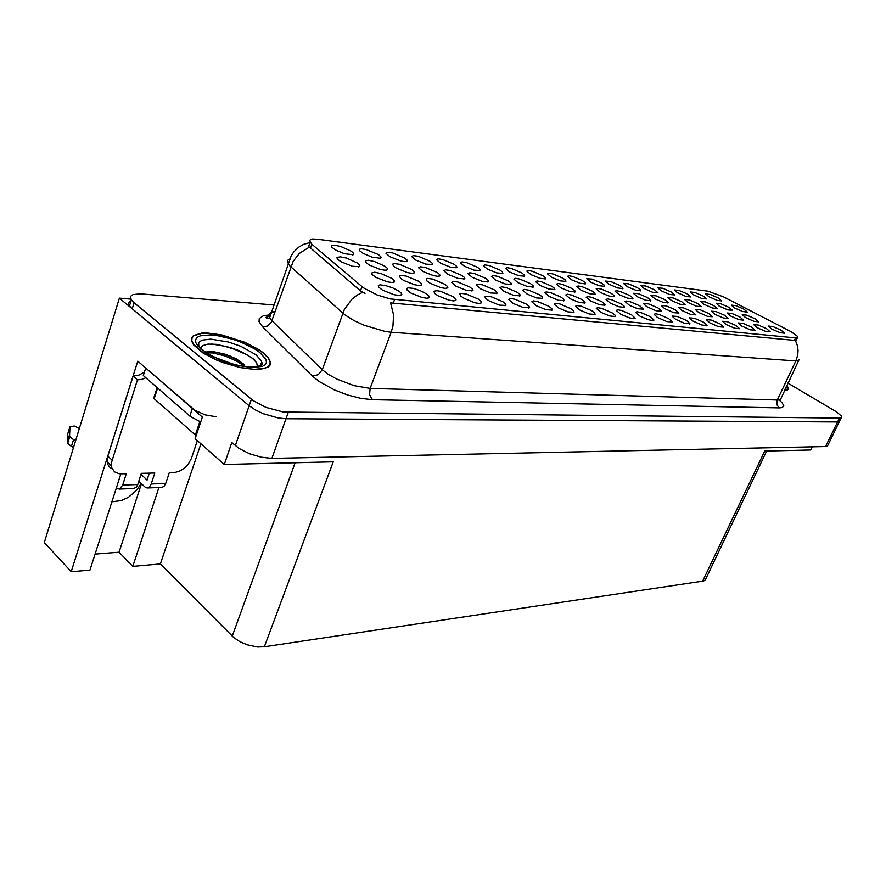 <?xml version="1.0" encoding="UTF-8"?>
<svg xmlns="http://www.w3.org/2000/svg" width="886" height="886" viewBox="0 0 886 886"><rect width="100%" height="100%" fill="white"/><g stroke="black" fill="none" stroke-linecap="round" stroke-linejoin="round"><path stroke-width="1.33" d="M601.483 283.11L592.114 279.068L586.731 278.736L590.973 282.269L599.202 285.68L604.429 286.289L604.108 285.037L601.483 283.11M581.814 299.468L571.548 295.06L567.405 294.296L565.811 294.96L570.263 298.77L579.178 302.458L584.882 302.979L584.561 301.561L581.814 299.468M452.956 296.577L440.431 291.306L436.732 290.674L433.775 291.284L434.849 293.532L438.061 295.78L448.848 300.132L453.422 300.886L455.825 300.343L455.648 298.903L452.956 296.577M454.119 264.305L442.856 259.543L438.16 258.79L436.444 259.631L440.486 263.175L450.387 267.173L456.766 267.572L456.6 266.354L454.119 264.305M539.53 294.772L528.687 290.132L524.302 289.401L522.662 290.187L527.07 293.997L536.484 297.862L542.52 298.316L542.188 296.843L539.53 294.772M551.69 286.167L541.379 281.748L537.171 280.984L535.543 281.648L539.851 285.325L548.855 289.024L554.625 289.545L554.481 288.371L551.69 286.167M687.503 294.086L679.163 290.453L674.335 289.943L677.258 292.646L685.974 296.478L690.781 296.965L687.503 294.086M675.453 309.878L666.394 305.947L661.277 305.581L664.677 308.682L673.703 312.625L678.897 313.046L675.453 309.878M612.082 312.847L601.871 308.439L597.795 307.686L596.223 308.35L600.841 312.282L609.668 315.948L615.305 316.49L614.973 315.039L612.082 312.847M437.219 272.478L425.335 267.461L420.407 266.752L418.679 267.76L422.81 271.404L433.199 275.59L437.606 276.354L439.899 275.9L439.733 274.594L437.219 272.478M485.583 278.259L474.364 273.497L469.757 272.766L468.074 273.619L472.282 277.285L482.062 281.272L488.363 281.67L488.208 280.419L485.583 278.259M591.815 310.776L581.327 306.257L577.129 305.515L575.546 306.246L580.142 310.189L589.201 313.932L594.993 314.441L594.672 312.957L591.815 310.776M708.767 313.578L700.128 309.812L695.211 309.369L698.666 312.459L707.316 316.247L712.266 316.712L708.767 313.578M718.358 298.017L710.362 294.529L705.721 293.964L708.988 296.821L717.084 300.354L721.68 300.875L718.358 298.017M378.499 254.659L366.184 249.509L360.99 248.789L359.339 249.32L359.517 250.583L363.105 253.363L372.098 257.161L380.482 258.236L380.914 256.807L378.499 254.659M478.396 299.18L466.269 294.041L461.351 293.388L459.812 293.942L460.775 296.068L464.12 298.416L474.586 302.658L478.994 303.422L481.331 302.946L480.987 301.295L478.396 299.18M681.677 301.716L672.995 297.94L668.022 297.497L671.333 300.476L680.049 304.275L685.044 304.729L681.677 301.716M735.978 325.505L727.384 321.751L722.522 321.308L726.121 324.498L734.704 328.274L739.622 328.75L735.978 325.505M592.003 290.985L582.213 286.765L578.248 285.99L576.653 286.543L581.006 290.209L589.555 293.753L595.015 294.329L594.694 292.989L592.003 290.985M357.213 262.909L346.47 258.103L340.169 256.818L336.979 257.472L337.278 258.9L340.855 261.669L352.285 266.199L359.195 266.675L359.738 265.313L357.213 262.909M426.443 293.864L420.429 290.741L413.518 288.448L408.236 287.839L406.652 288.515L406.962 289.966L410.894 293.022L422.046 297.497L426.786 298.239L429.256 297.641L429.079 296.168L426.443 293.864M639.88 305.925L630.389 301.816L626.579 301.041L625.029 301.539L629.547 305.316L637.82 308.76L643.269 309.114L639.88 305.925M654.721 289.899L645.994 286.112L640.955 285.669L644.133 288.548L652.904 292.369L657.944 292.801L654.721 289.899M508.42 280.995L497.522 276.343L493.059 275.601L491.398 276.388L495.639 280.065L505.153 283.952L511.255 284.395L511.111 283.166L508.42 280.995M611.141 293.277L601.594 289.157L597.74 288.371L596.167 288.88L600.531 292.535L608.881 296.002L614.186 296.6L614.053 295.492L611.141 293.277M526.373 304.086L514.954 299.213L510.347 298.516L508.719 299.457L513.227 303.4L523.083 307.431L529.407 307.819L529.075 306.235L526.373 304.086M697.947 303.654L689.463 299.966L684.59 299.479L687.924 302.458L696.451 306.191L701.335 306.667L697.947 303.654M724.648 315.35L716.198 311.662L711.392 311.185L714.858 314.264L723.33 317.974L728.17 318.462L724.648 315.35M766.49 328.628L758.272 325.018L753.598 324.509L757.242 327.676L765.482 331.309L770.178 331.829L766.49 328.628M647.555 297.63L638.463 293.687L633.268 293.321L637.665 296.954L645.628 300.276L650.867 300.675L647.555 297.63M502.849 301.672L491.088 296.677L484.83 296.5L485.672 298.516L489.161 300.952L499.305 305.094L505.84 305.426L505.507 303.82L502.849 301.672M729.012 307.376L720.883 303.832L716.209 303.289L719.266 306.069L727.783 309.834L732.445 310.344L729.012 307.376M754.983 318.716L746.887 315.183L742.269 314.641L745.447 317.509L753.92 321.264L758.538 321.795L754.983 318.716M751.472 327.089L743.066 323.412L738.304 322.936L741.925 326.114L750.331 329.813L755.138 330.312L751.472 327.089M562.964 278.193L553.119 273.962L549.098 273.187L547.482 273.741L551.679 277.285L560.317 280.851L565.833 281.405L565.523 280.109L562.964 278.193M494.023 289.711L482.549 284.838L477.864 284.129L476.192 285.059L480.533 288.858L490.501 292.912L496.913 293.288L496.581 291.749L494.023 289.711M398.822 291.04L392.631 287.817L385.454 285.469L379.983 284.893L378.355 285.635L378.743 287.164L382.564 290.154L394.093 294.75L399.021 295.481L401.568 294.816L401.203 293.078L398.822 291.04M351.266 251.192L340.811 246.507L334.653 245.223L331.475 245.776L331.707 247.105L335.207 249.819L344.477 253.728L353.171 254.78L353.702 253.485L351.266 251.192M391.734 278.337L381.013 273.53L374.822 272.279L371.71 272.954L372.02 274.383L375.764 277.296L387.06 281.803L391.889 282.545L394.37 281.925L394.181 280.497L391.734 278.337M664.888 299.712L656.005 295.846L650.933 295.437L655.33 299.058L663.116 302.303L668.221 302.735L664.888 299.712M703.473 322.183L694.469 318.262L689.408 317.897L692.963 321.109L701.911 325.04L707.061 325.472L703.473 322.183M477.488 267.284L466.534 262.633L461.994 261.879L460.288 262.655L464.375 266.21L473.988 270.108L480.179 270.551L480.013 269.355L477.488 267.284M549.01 306.39L537.913 301.65L533.45 300.941L531.833 301.805L536.384 305.748L545.953 309.679L552.1 310.111L551.768 308.561L549.01 306.39M572.201 288.626L562.156 284.306L558.069 283.531L556.463 284.14L560.783 287.806L569.565 291.428L575.169 291.981L574.848 290.619L572.201 288.626M561.048 297.164L550.505 292.635L546.241 291.893L544.624 292.624L549.065 296.422L558.213 300.199L564.083 300.697L563.751 299.246L561.048 297.164M686.406 320.444L677.181 316.424L672.02 316.103L675.542 319.325L684.701 323.335L689.972 323.744L686.406 320.444M429.876 261.215L418.27 256.32L413.43 255.578L411.68 256.497L415.689 260.03L425.878 264.128L432.457 264.482L432.29 263.231L429.876 261.215M418.856 281.36L406.275 276.078L401.081 275.424L399.475 276.033L400.561 278.27L403.573 280.364L414.493 284.749L419.156 285.502L421.57 284.949L421.382 283.542L418.856 281.36M743.852 309.148L735.901 305.67L731.315 305.105L734.383 307.874L742.745 311.573L747.308 312.105L743.852 309.148M444.905 284.251L432.711 279.112L427.705 278.437L426.133 278.99L427.096 281.106L430.253 283.31L440.84 287.573L445.337 288.338L447.685 287.839L447.508 286.466L444.905 284.251M521.732 272.932L511.366 268.502L507.091 267.727L505.441 268.392L509.583 271.947L518.687 275.668L524.523 276.177L524.202 274.826L521.732 272.932M668.764 318.639L659.317 314.53L655.562 313.766L654.034 314.264L657.534 317.487L666.892 321.585L672.297 321.961L668.764 318.639M601.838 301.694L591.848 297.386L587.828 296.622L586.244 297.231L590.718 301.03L599.412 304.629L604.95 305.183L604.817 304.009L601.838 301.694M619.801 285.447L610.664 281.493L605.404 281.117L608.516 284.007L617.686 287.983L622.78 288.603L622.459 287.374L619.801 285.447M461.861 275.424L450.321 270.54L445.558 269.809L443.853 270.751L448.017 274.405L458.095 278.481L464.596 278.846L464.264 277.351L461.861 275.424M781.064 330.113L773.013 326.58L768.439 326.048L771.728 328.994L780.167 332.748L784.763 333.291L781.064 330.113M692.376 311.761L683.538 307.907L678.521 307.508L681.943 310.598L690.781 314.464L695.853 314.907L692.376 311.761M703.163 296.079L695.001 292.524L690.26 291.981L693.505 294.85L701.767 298.449L706.463 298.947L703.163 296.079M719.986 323.866L711.192 320.034L706.231 319.625L709.808 322.836L718.579 326.679L723.607 327.144L719.986 323.866M713.717 305.548L705.411 301.927L700.638 301.417L703.993 304.385L712.355 308.04L717.128 308.538L713.717 305.548M469.945 287.042L458.117 282.036L453.278 281.338L451.594 282.357L455.891 286.145L466.158 290.298L472.77 290.619L472.615 289.279L469.945 287.042M500.003 270.164L489.349 265.623L484.952 264.859L483.269 265.567L487.389 269.123L496.747 272.943L502.75 273.409L502.428 272.035L500.003 270.164M517.202 292.291L506.05 287.54L501.52 286.809L499.87 287.673L504.245 291.472L513.924 295.437L520.137 295.846L519.816 294.351L517.202 292.291M542.708 275.612L532.608 271.282L528.466 270.507L526.827 271.105L531.002 274.66L539.873 278.304L545.543 278.835L545.222 277.517L542.708 275.612M384.967 266.232L374.545 261.547L368.476 260.285L365.375 260.861L365.619 262.201L369.285 265.047L380.349 269.455L385.089 270.208L387.514 269.643L387.326 268.281L384.967 266.232M650.523 316.767L640.833 312.57L636.979 311.806L635.428 312.359L640.091 316.269L648.474 319.768L652.749 320.588L654.023 320.112L650.523 316.767M621.186 303.843L611.451 299.634L607.541 298.87L605.969 299.424L610.465 303.211L618.949 306.733L624.342 307.309L624.01 305.947L621.186 303.843M637.532 287.706L628.606 283.841L623.467 283.431L627.731 286.942L635.583 290.209L640.556 290.852L640.412 289.833L637.532 287.706M582.545 280.696L572.954 276.565L569.033 275.779L567.439 276.277L571.658 279.821L580.086 283.31L585.458 283.885L585.137 282.612L582.545 280.696M411.613 269.41L399.353 264.272L394.248 263.574L392.642 264.117L393.605 266.232L396.585 268.292L407.294 272.589L411.868 273.342L414.227 272.833L414.05 271.504L411.613 269.41M631.64 314.84L621.695 310.543L617.73 309.79L616.169 310.388L620.809 314.308L629.414 317.897L633.8 318.705L635.107 318.185L631.64 314.84M657.966 307.94L648.696 303.909L643.457 303.588L646.824 306.7L656.061 310.731L661.377 311.108L657.966 307.94M629.658 295.492L620.333 291.461L616.578 290.674L615.028 291.14L619.403 294.783L627.554 298.172L632.737 298.792L632.405 297.508L629.658 295.492M740.043 317.055L731.781 313.445L727.063 312.935L730.23 315.815L738.858 319.647L743.587 320.156L740.043 317.055M570.805 308.627L560.018 303.998L555.699 303.267L554.093 304.064L558.667 308.007L567.981 311.85L573.94 312.326L573.619 310.809L570.805 308.627M530.448 283.631L519.849 279.09L515.519 278.337L513.869 279.068L518.144 282.745L527.403 286.532L533.328 287.02L533.007 285.602L530.448 283.631M671.366 292.026L662.839 288.315L657.899 287.839L661.1 290.719L669.705 294.451L674.623 294.916L671.366 292.026M404.68 258.003L392.731 252.975L387.714 252.255L385.942 253.252L389.906 256.763L400.417 260.96L404.902 261.735L407.217 261.27L407.039 259.997L404.68 258.003M791.109 331.685L723.441 296.81L707.936 291.173L317.277 239.187L311.905 239.054L309.513 240.383L311.529 243.96L363.448 287.806L377.015 294.883L390.128 298.87L795.584 337.865L797.721 337.577L797.555 336.392L791.109 331.685M131.737 300.387L129.633 301.461L128.614 303.411L129.489 305.914L131.726 308.383L249.165 405.733L255.478 409.974L263.519 413.795L278.149 418.004L285.968 418.779L837.58 422.002L839.286 421.692L839.751 420.761L839.286 421.692L837.58 422.002L285.968 418.779L278.149 418.004L263.519 413.795L255.478 409.974L249.165 405.733L119.388 298.161L130.895 299.091M766.589 451.063L705.345 579.732L703.75 580.939L264.393 646.791L333.269 461.772L224.247 464.463L231.833 442.524L239.264 448.482L249.52 453.698L261.193 457.231L271.847 458.35L825.519 446.544L827.613 445.813L839.297 421.692M264.393 646.791L257.494 646.957L247.216 644.809L239.873 641.663L233.815 637.599L160.322 563.972L200.956 443.82M141.162 483.457L136.732 490.08L128.47 497.223L121.316 500.612L111.891 501.808M263.087 352.639L257.892 349.04L244.669 342.262L221.611 334.941L207.446 333.058L201.576 333.18L193.48 335.561L191.609 337.754L191.354 340.523L193.569 344.898L203.149 353.016L216.538 360.026L224.258 363.072L240.172 367.612L254.526 369.517L260.384 369.384L268.358 367.025L270.208 364.91L270.551 362.285L268.469 357.9L263.087 352.639M799.183 359.362L798.585 360.646L795.861 360.923L797.721 355.109L798.076 350.524L797.522 345.994L795.429 340.434L390.648 302.901L393.561 315.084L392.886 326.015L391.136 332.228L385.233 331.475L364.179 325.251L354.079 320.599L344.898 314.907L289.788 265.922L287.285 261.758L287.706 260.318L289.622 259.066M261.636 365.154L261.104 364.024M365.032 293.421L360.713 291.051L309.391 247.105L299.39 253.429L293.122 261.326L271.26 322.404L267.483 326.026L262.677 326.945L259.033 321.662L259.233 318.517L263.275 315.804L268.835 315.017M784.531 390.228L787.233 390.117L788.806 389.109L786.868 385.288M274.084 304.983L140.365 293.809L133.166 294.562L130.951 296.035L130.486 297.397L131.361 299.878L133.609 302.336L253.263 400.716L265.789 407.339L283.188 412.001L840.127 418.037L841.578 417.428L841.445 416.165L836.749 411.946L787.909 383.095M786.812 385.399L788.562 388.976L784.575 390.117M161.573 487.422L163.877 486.514L165.715 483.501L151.185 484.022L149.357 487.056L147.087 487.987L145.149 487.234L138.814 481.209M216.073 416.708L205.164 414.847L194.82 410.196L145.714 367.989L143.322 375.509L190.346 416.531L200.723 421.946M133.62 488.496L136.2 487.289L137.751 484.498L122.7 485.041L126.31 473.811L119.267 473.833L114.648 471.939L111.857 468.041L111.326 463.145L137.43 379.917L133.088 376.085L138.836 375.143L144.396 372.109M112.256 468.982L109.665 467.177L107.915 464.574L107.117 461.218L107.439 457.375L133.088 376.085M145.891 377.757L141.649 379.418L137.43 379.917M197.401 440.674L191.409 458.461L188.142 464.397L184.41 468.185L180.002 470.92L175.406 472.304L169.348 472.559L165.715 483.501M122.7 485.041L119.654 488.906L116.321 487.998M79.363 428.447L74.479 426.077L69.939 426.653L69.584 436.3L67.546 443.244L71.423 446.455L73.516 439.633L75.631 440.619M69.584 436.3L73.516 439.633M200.48 348.586L202.562 345.606L208.022 344.145L216.129 344.355L230.858 347.622L240.649 351.354L252.288 358.177L256.685 362.828L257.427 366.76M244.248 364.478L236.241 358.874L225.443 354.256L212.806 351.52L205.375 352.296M262.754 352.628L268.081 357.822L270.141 362.164L269.809 364.755L267.982 366.848L264.704 368.354L254.282 369.318L240.084 367.435L216.693 359.926L203.459 352.993L193.68 344.576L191.775 340.623L192.029 337.898L193.879 335.728L201.886 333.357L214.39 333.834L221.71 335.107L244.536 342.35L257.627 349.062L262.754 352.628M219.274 359.384L229.574 363.105M154.02 397.105L154.12 398.722L196.105 435.679M206.316 352.905L213.005 352.982L225.044 355.895L237.492 361.455L244.857 366.56M205.142 352.141L209.085 351.465M208.31 351.532L216.826 352.362L227.104 355.286L237.304 359.938L244.602 364.822M779.06 399.929L782.116 402.798L783.733 405.81L782.349 407.571L779.381 407.925L372.43 399.675L369.617 394.768L370.082 388.422L778.307 400.018L780.644 399.088L798.574 360.657M372.43 399.675L360.967 398.368L347.799 395.012L334.509 389.962L319.359 381.689L312.802 376.461L262.677 326.945M362.64 292.258L357.147 295.127L352.107 299.047L344.388 309.28L322.294 369.683L327.754 374.014L336.525 379.031L354.012 385.687L370.082 388.422L391.136 332.228L795.861 360.923L777.055 400.627L777.088 405.101L779.381 407.925M275.203 311.495L271.293 312.37L269.156 314.076L268.967 316.524L270.607 319.37L322.294 369.683L318.329 374.678L312.57 376.229M786.192 386.728L786.27 387.99L785.217 388.766M200.225 348.353L198.785 345.662L198.697 343.325L199.937 341.442L202.451 340.069L210.746 339.072L228.411 341.952L240.926 346.293L255.932 354.743L261.337 360.823L261.813 363.703L260.562 365.84M259.831 352.473L265.944 359.328L266.509 362.263L265.313 364.678L262.389 366.416L251.923 367.557L237.105 365.364L220.946 360.248L206.87 353.259L197.833 345.872L195.806 342.528L195.596 339.637L197.179 337.356L200.446 335.772L211.211 334.963L218.144 335.75L233.461 339.482L241.103 342.24L254.614 348.885L259.831 352.473M211.699 344.034L224.645 346.238L234.912 349.416L247.404 355.053L254.659 359.805M262.123 364.633L261.403 363.393M310.022 242.487L303.422 244.414L298.704 247.15L293.775 251.89L291.284 255.556L269.61 317.963L266.852 318.395L265.822 317.454L270.341 315.859M259.576 366.228L261.802 362.296L262.455 363.88L260.783 365.719L253.031 367.125L240.073 365.763L232.52 363.969L213.991 357.025L206.25 352.861M230.626 356.681L230.493 356.128M120.806 474.021L89.973 570.097L71.212 571.725L137.806 361.156L202.373 417.029L195.108 438.636L224.247 464.463M812.296 446.832L810.768 449.977L764.729 451.107L702.642 581.194M71.212 571.725L44.3 542.597L119.388 298.161M160.322 563.972L132.789 566.375L158.915 487.521M95.112 554.093L119.034 552.244L132.789 566.375M119.034 552.244L141.428 483.712M151.185 484.022L154.817 472.98L141.372 473.379L137.751 484.498M141.04 474.387L147.032 480.068L149.302 473.146M118.558 481.02L120.817 473.955M73.527 447.441L71.423 446.455M67.513 443.111L67.79 433.741L69.839 427.008M69.562 434.727L67.491 441.527M825.519 446.544L839.529 418.048M271.847 458.35L288.249 412.367M235.344 445.569L251.402 399.287M232.21 636.126L295.149 462.702M311.85 244.237L310.454 248.246M361.964 286.643L360.447 290.818M394.58 299.557L393.162 303.355M795.584 337.865L794.343 340.501M134.118 302.757L132.236 308.815M192.351 408.357L189.792 416.066M111.979 460.067L107.793 456.057M195.319 435.104L199.848 421.636M154.175 398.766L157.642 388.013M310.067 242.387L308.771 246.109M797.444 337.743L796.337 340.102M406.342 261.658L407.383 260.849M532.763 287.263L533.527 286.687M573.364 312.57L574.15 311.994M632.394 298.925L632.925 298.538M660.867 311.473L661.377 311.108M634.476 318.639L635.107 318.185M413.297 273.265L414.404 272.401M585.059 284.052L585.646 283.62M640.257 290.962L640.733 290.619M623.943 307.475L624.541 307.043M653.447 320.51L654.023 320.112M386.484 270.119L387.691 269.178M545.045 279.046L545.721 278.536M519.462 296.145L520.337 295.492M502.152 273.663L502.927 273.076M471.95 290.996L472.969 290.22M463.821 279.19L464.773 278.448M622.459 288.736L622.969 288.371M604.507 305.371L605.16 304.906M671.765 322.338L672.297 321.961M523.98 276.399L524.7 275.856M446.765 288.26L447.873 287.407M420.562 285.414L421.747 284.495M431.67 264.836L432.634 264.083M689.474 324.088L689.972 323.744M563.529 300.919L564.282 300.376M574.704 292.17L575.357 291.682M551.446 310.388L552.31 309.768M479.514 270.828L480.356 270.197M706.596 325.793L707.061 325.472M667.767 303.056L668.221 302.735M393.262 282.446L394.547 281.438M352.628 254.924L353.835 253.961M400.372 295.381L401.746 294.307M496.16 293.62L497.101 292.912M565.401 281.593L566.021 281.128M505.042 305.781L506.05 305.039M650.368 301.03L650.867 300.675M643.269 309.114L642.771 309.469M528.698 308.129L529.618 307.442M613.81 296.744L614.386 296.334M510.624 284.672L511.455 284.052M428.171 298.15L429.444 297.164M358.575 266.852L359.871 265.822M594.595 294.495L595.204 294.052M480.445 303.344L481.53 302.525M380.016 258.358L381.135 257.472M594.473 314.663L595.204 314.131M487.665 281.981L488.551 281.305M439.046 276.288L440.076 275.491M614.84 316.679L615.515 316.202M678.421 313.378L678.897 313.046M554.104 289.755L554.813 289.235M541.911 298.582L542.719 297.984M456.035 267.893L456.943 267.195M454.839 300.797L456.024 299.9M584.383 303.189L585.081 302.68M604.064 286.433L604.617 286.034M841.235 417.749L839.751 420.761M131.361 299.878L129.489 305.914M107.206 462.027L111.37 466.047M119.001 489.061L134.041 488.485M69.728 436.665L67.646 443.476M147.486 487.964L162.005 487.411M153.666 398.179L157.11 387.536"/></g></svg>
